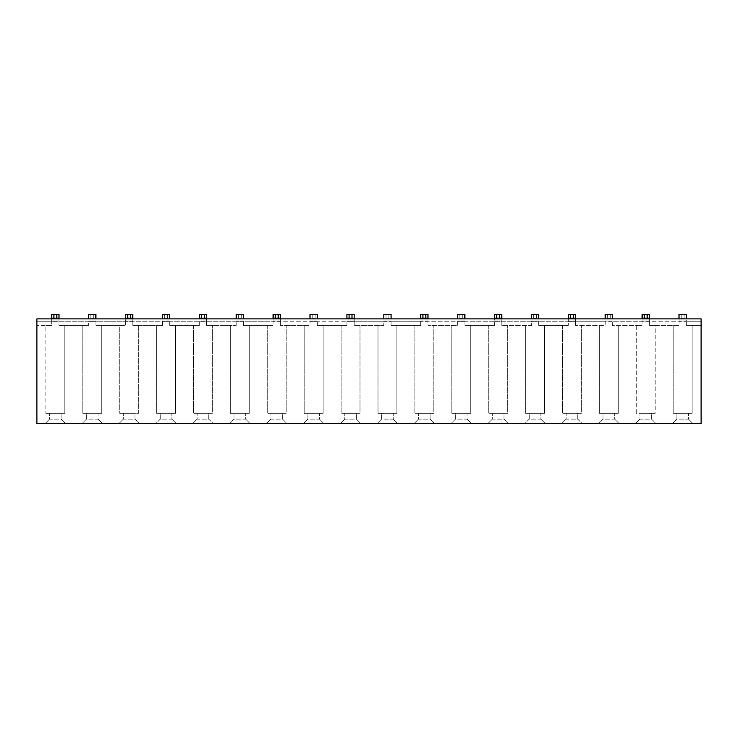 <?xml version="1.0" encoding="UTF-8"?>
<svg xmlns="http://www.w3.org/2000/svg" width="738" height="738" viewBox="0 0 738 738"><rect width="100%" height="100%" fill="white"/><g stroke="black" fill="none" stroke-linecap="round" stroke-linejoin="round"><path stroke-width="0.55" stroke-dasharray="3.69 2.77" d="M58.985 318.881L58.985 325.421L88.615 325.421L58.985 325.421L58.985 321.786L125.515 321.786L125.515 325.421L95.885 325.421L95.885 321.786L162.415 321.786L162.415 321.058L162.415 325.421L132.785 325.421L162.415 325.421L162.415 321.786L169.685 321.786L169.685 321.058L169.685 325.421L199.315 325.421L169.685 325.421L169.685 321.786L236.215 321.786L236.215 321.058L236.215 325.421L206.585 325.421L236.215 325.421L236.215 321.786L243.485 321.786L243.485 321.058L243.485 325.421L273.115 325.421L243.485 325.421L243.485 321.786L310.015 321.786L310.015 321.058L310.015 325.421L280.385 325.421L310.015 325.421L310.015 321.786L317.285 321.786L317.285 321.058L317.285 325.421L346.915 325.421L317.285 325.421L317.285 321.786L383.815 321.786L383.815 321.058L383.815 325.421L354.185 325.421L383.815 325.421L383.815 321.786L391.085 321.786L391.085 321.058L391.085 325.421L420.715 325.421L391.085 325.421L391.085 321.786L457.615 321.786L457.615 321.058L457.615 325.421L427.985 325.421L457.615 325.421L457.615 321.786L464.885 321.786L464.885 321.058L464.885 325.421L494.515 325.421L464.885 325.421L464.885 321.786L531.415 321.786L531.415 321.058L531.415 325.421L501.785 325.421L531.415 325.421L531.415 321.786L538.685 321.786L538.685 321.058L538.685 325.421L568.315 325.421L538.685 325.421L538.685 321.786L605.215 321.786L605.215 321.058L605.215 325.421L575.585 325.421L605.215 325.421L605.215 321.786L612.485 321.786L612.485 321.058L612.485 325.421L642.115 325.421L636.304 325.421L636.304 413.308L655.196 413.308L655.196 325.421L649.385 325.421L649.385 321.786L701.1 321.786L686.285 321.786L686.285 325.421L701.1 325.421L701.1 318.881L701.1 423.483L36.9 423.483L36.9 318.881L36.9 321.786L36.9 318.881L701.1 318.881L36.9 318.881L701.1 318.881L701.1 325.421L686.285 325.421L686.285 321.786L612.485 321.786L612.485 325.421L636.304 325.421L636.304 413.308L655.196 413.308L655.196 325.421L679.015 325.421L679.015 318.881M649.385 318.881L649.385 325.421L679.015 325.421L679.015 321.058L686.285 321.058L686.285 314.517L679.015 314.517L679.015 321.058L686.285 321.058L686.285 318.881M562.504 325.421L562.504 413.308L581.396 413.308L581.396 325.421L581.396 413.308L562.504 413.308L562.504 325.421M488.704 325.421L488.704 413.308L507.596 413.308L507.596 325.421L507.596 413.308L488.704 413.308L488.704 325.421M414.904 325.421L414.904 413.308L433.796 413.308L433.796 325.421L433.796 413.308L414.904 413.308L414.904 325.421M341.104 325.421L341.104 413.308L359.996 413.308L359.996 325.421L359.996 413.308L341.104 413.308L341.104 325.421M267.304 325.421L267.304 413.308L286.196 413.308L286.196 325.421L286.196 413.308L267.304 413.308L267.304 325.421M193.504 325.421L193.504 413.308L212.396 413.308L212.396 325.421L212.396 413.308L193.504 413.308L193.504 325.421M51.715 318.881L51.715 321.058L58.985 321.058L51.715 321.058L51.715 321.786L58.985 321.786L58.985 314.517L51.715 314.517L51.715 325.421L45.904 325.421L45.904 413.308L45.904 325.421L36.9 325.421L51.715 325.421L51.715 321.786L36.9 321.786L36.9 325.421L36.9 321.786L88.615 321.786L88.615 321.058L88.615 325.421L88.615 321.786L95.885 321.786L95.885 321.058L95.885 325.421L119.704 325.421L119.704 413.308L138.596 413.308L138.596 325.421L138.596 413.308L119.704 413.308L119.704 325.421L125.515 325.421L125.515 318.881M618.296 325.421L618.296 413.308L599.404 413.308L618.296 413.308L618.296 325.421M599.404 325.421L599.404 413.308L599.404 325.421M575.585 318.881L575.585 325.421L575.585 314.517L568.315 314.517M649.385 314.517L642.115 314.517L642.115 325.421L642.115 321.786L649.385 321.786L649.385 318.152L642.115 318.152M544.496 325.421L544.496 413.308L525.604 413.308L544.496 413.308L544.496 325.421M525.604 325.421L525.604 413.308L525.604 325.421M501.785 318.881L501.785 325.421L501.785 318.152L494.515 318.152L494.515 321.058L494.515 318.881M575.585 318.152L568.315 318.152L568.315 325.421L568.315 321.786L642.115 321.786L642.115 318.881M470.696 325.421L470.696 413.308L451.804 413.308L470.696 413.308L470.696 325.421M451.804 325.421L451.804 413.308L451.804 325.421M427.985 318.881L427.985 325.421L427.985 314.517L420.715 314.517L420.715 318.881M354.185 318.881L354.185 325.421L354.185 321.786L420.715 321.786L420.715 321.058L420.715 325.421L420.715 321.786L494.515 321.786L494.515 321.058L494.515 325.421L494.515 321.786L568.315 321.786L568.315 318.881M396.896 325.421L396.896 413.308L378.004 413.308L396.896 413.308L396.896 325.421M378.004 325.421L378.004 413.308L378.004 325.421M323.096 325.421L323.096 413.308L304.204 413.308L323.096 413.308L323.096 325.421M304.204 325.421L304.204 413.308L304.204 325.421M280.385 318.881L280.385 325.421L280.385 318.152L273.115 318.152M280.385 314.517L273.115 314.517L273.115 325.421L273.115 321.786L346.915 321.786L346.915 321.058L346.915 325.421L346.915 321.786L354.185 321.786L354.185 314.517L346.915 314.517L346.915 318.881M249.296 325.421L249.296 413.308L230.404 413.308L249.296 413.308L249.296 325.421M230.404 325.421L230.404 413.308L230.404 325.421M206.585 318.881L206.585 325.421L206.585 314.517L199.315 314.517L199.315 318.881M175.496 325.421L175.496 413.308L156.604 413.308L175.496 413.308L175.496 325.421M156.604 325.421L156.604 413.308L156.604 325.421M132.785 318.881L132.785 325.421L132.785 314.517L125.515 314.517L125.515 321.058L132.785 321.058L125.515 321.058L125.515 321.786L273.115 321.786L273.115 318.881M199.315 325.421L199.315 321.058L206.585 321.058L199.315 321.058L199.315 325.421M101.696 325.421L101.696 413.308L82.804 413.308L101.696 413.308L101.696 325.421M82.804 325.421L82.804 413.308L82.804 325.421M45.904 413.308L64.796 413.308L64.796 325.421L64.796 413.308L45.904 413.308M377.284 423.483L397.616 423.483L377.284 423.483L381.638 419.119L381.638 413.308L393.262 413.308L381.638 413.308L381.638 419.119L393.262 419.119L393.262 413.308L393.262 419.119L381.638 419.119L377.284 423.483M82.084 423.483L102.416 423.483L82.084 423.483L86.438 419.119L86.438 413.308L98.062 413.308L86.438 413.308L86.438 419.119L98.062 419.119L98.062 413.308L98.062 419.119L86.438 419.119L82.084 423.483M303.484 423.483L323.816 423.483L303.484 423.483L307.838 419.119L307.838 413.308L319.462 413.308L307.838 413.308L307.838 419.119L319.462 419.119L319.462 413.308L319.462 419.119L307.838 419.119L303.484 423.483M598.684 423.483L619.016 423.483L598.684 423.483L603.038 419.119L603.038 413.308L614.662 413.308L603.038 413.308L603.038 419.119L614.662 419.119L614.662 413.308L614.662 419.119L603.038 419.119L598.684 423.483M451.084 423.483L471.416 423.483L451.084 423.483L455.438 419.119L455.438 413.308L467.062 413.308L455.438 413.308L455.438 419.119L467.062 419.119L467.062 413.308L467.062 419.119L455.438 419.119L451.084 423.483M155.884 423.483L176.216 423.483L155.884 423.483L160.238 419.119L160.238 413.308L171.862 413.308L160.238 413.308L160.238 419.119L171.862 419.119L171.862 413.308L171.862 419.119L160.238 419.119L155.884 423.483M672.484 423.483L692.816 423.483L672.484 423.483L676.838 419.119L676.838 413.308L688.462 413.308L676.838 413.308L676.838 419.119L688.462 419.119L688.462 413.308L688.462 419.119L676.838 419.119L672.484 423.483M229.684 423.483L250.016 423.483L229.684 423.483L234.038 419.119L234.038 413.308L245.662 413.308L234.038 413.308L234.038 419.119L245.662 419.119L245.662 413.308L245.662 419.119L234.038 419.119L229.684 423.483M524.884 423.483L545.216 423.483L524.884 423.483L529.238 419.119L529.238 413.308L540.862 413.308L529.238 413.308L529.238 419.119L540.862 419.119L540.862 413.308L540.862 419.119L529.238 419.119L524.884 423.483M508.316 423.483L487.984 423.483L508.316 423.483L503.962 419.119L503.962 413.308L492.338 413.308L503.962 413.308L503.962 419.119L492.338 419.119L492.338 413.308L492.338 419.119L503.962 419.119L508.316 423.483M286.916 423.483L266.584 423.483L286.916 423.483L282.562 419.119L282.562 413.308L270.938 413.308L282.562 413.308L282.562 419.119L270.938 419.119L270.938 413.308L270.938 419.119L282.562 419.119L286.916 423.483M360.716 423.483L340.384 423.483L360.716 423.483L356.362 419.119L356.362 413.308L344.738 413.308L356.362 413.308L356.362 419.119L344.738 419.119L344.738 413.308L344.738 419.119L356.362 419.119L360.716 423.483M434.516 423.483L414.184 423.483L434.516 423.483L430.162 419.119L430.162 413.308L418.538 413.308L430.162 413.308L430.162 419.119L418.538 419.119L418.538 413.308L418.538 419.119L430.162 419.119L434.516 423.483M213.116 423.483L192.784 423.483L213.116 423.483L208.762 419.119L208.762 413.308L197.138 413.308L208.762 413.308L208.762 419.119L197.138 419.119L197.138 413.308L197.138 419.119L208.762 419.119L213.116 423.483M65.516 423.483L45.184 423.483L65.516 423.483L61.162 419.119L61.162 413.308L49.538 413.308L61.162 413.308L61.162 419.119L49.538 419.119L49.538 413.308L49.538 419.119L61.162 419.119L65.516 423.483M582.116 423.483L561.784 423.483L582.116 423.483L577.762 419.119L577.762 413.308L566.138 413.308L577.762 413.308L577.762 419.119L566.138 419.119L566.138 413.308L566.138 419.119L577.762 419.119L582.116 423.483M139.316 423.483L118.984 423.483L139.316 423.483L134.962 419.119L134.962 413.308L123.338 413.308L134.962 413.308L134.962 419.119L123.338 419.119L123.338 413.308L123.338 419.119L134.962 419.119L139.316 423.483M655.916 423.483L635.584 423.483L655.916 423.483L651.562 419.119L651.562 413.308L639.938 413.308L651.562 413.308L651.562 419.119L639.938 419.119L639.938 413.308L639.938 419.119L651.562 419.119L655.916 423.483M692.096 325.421L692.096 413.308L673.204 413.308L692.096 413.308L692.096 325.421M673.204 325.421L673.204 413.308L673.204 325.421M95.885 318.881L95.885 314.517L88.615 314.517L88.615 318.881M51.715 318.152L58.985 318.152M93.698 314.517L93.698 318.152L90.802 318.152L90.802 314.517M93.698 318.152L90.802 318.152M125.515 318.152L132.785 318.152M199.315 318.152L206.585 318.152M346.915 318.152L354.185 318.152M420.715 318.152L427.985 318.152M501.785 314.517L494.515 314.517M169.685 318.881L169.685 314.517L162.415 314.517L162.415 318.881M243.485 318.881L243.485 314.517L236.215 314.517L236.215 318.881M317.285 318.881L317.285 314.517L310.015 314.517L310.015 318.881M391.085 318.881L391.085 314.517L383.815 314.517L383.815 318.881M464.885 318.881L464.885 314.517L457.615 314.517L457.615 318.881M538.685 318.881L538.685 314.517L531.415 314.517L531.415 318.881M612.485 318.881L612.485 314.517L605.215 314.517L605.215 318.881M167.498 314.517L167.498 318.152L164.602 318.152L164.602 314.517M167.498 318.152L164.602 318.152M241.298 314.517L241.298 318.152L238.402 318.152L238.402 314.517M241.298 318.152L238.402 318.152M315.098 314.517L315.098 318.152L312.202 318.152L312.202 314.517M315.098 318.152L312.202 318.152M388.898 314.517L388.898 318.152L386.002 318.152L386.002 314.517M388.898 318.152L386.002 318.152M462.698 314.517L462.698 318.152L459.802 318.152L459.802 314.517M462.698 318.152L459.802 318.152M536.498 314.517L536.498 318.152L533.602 318.152L533.602 314.517M536.498 318.152L533.602 318.152M610.298 314.517L610.298 318.152L607.402 318.152L607.402 314.517M610.298 318.152L607.402 318.152M684.098 314.517L684.098 318.152L681.202 318.152L681.202 314.517M684.098 318.152L681.202 318.152M471.416 423.483L467.062 419.119L471.416 423.483M176.216 423.483L171.862 419.119L176.216 423.483M250.016 423.483L245.662 419.119L250.016 423.483M323.816 423.483L319.462 419.119L323.816 423.483M619.016 423.483L614.662 419.119L619.016 423.483M692.816 423.483L688.462 419.119L692.816 423.483M545.216 423.483L540.862 419.119L545.216 423.483M397.616 423.483L393.262 419.119L397.616 423.483M102.416 423.483L98.062 419.119L102.416 423.483M566.138 419.119L561.784 423.483L566.138 419.119M418.538 419.119L414.184 423.483L418.538 419.119M492.338 419.119L487.984 423.483L492.338 419.119M639.938 419.119L635.584 423.483L639.938 419.119M49.538 419.119L45.184 423.483L49.538 419.119M123.338 419.119L118.984 423.483L123.338 419.119M270.938 419.119L266.584 423.483L270.938 419.119M344.738 419.119L340.384 423.483L344.738 419.119M197.138 419.119L192.784 423.483L197.138 419.119M95.885 321.058L88.615 321.058L95.885 321.058M273.115 321.058L280.385 321.058L273.115 321.058M346.915 321.058L354.185 321.058L346.915 321.058M420.715 321.058L427.985 321.058L420.715 321.058M494.515 321.058L501.785 321.058L494.515 321.058M568.315 321.058L575.585 321.058L568.315 321.058M642.115 321.058L649.385 321.058L642.115 321.058M169.685 321.058L162.415 321.058L169.685 321.058M243.485 321.058L236.215 321.058L243.485 321.058M317.285 321.058L310.015 321.058L317.285 321.058M391.085 321.058L383.815 321.058L391.085 321.058M464.885 321.058L457.615 321.058L464.885 321.058M538.685 321.058L531.415 321.058L538.685 321.058M612.485 321.058L605.215 321.058L612.485 321.058"/><path stroke-width="1.11" d="M701.1 318.881L36.9 318.881L36.9 423.483L701.1 423.483L701.1 318.881M51.715 318.152L51.715 314.517L53.902 314.517L53.902 318.152L51.715 318.152L51.715 318.881M58.985 318.152L56.798 318.152L56.798 314.517L58.985 314.517L58.985 318.881M88.615 318.881L88.615 314.517L95.885 314.517L95.885 318.881M56.798 314.517L53.902 314.517M56.798 318.152L53.902 318.152M125.515 318.152L125.515 314.517L127.702 314.517L127.702 318.152L125.515 318.152L125.515 318.881M132.785 318.152L130.598 318.152L130.598 314.517L132.785 314.517L132.785 318.881M199.315 318.152L199.315 314.517L201.502 314.517L201.502 318.152L199.315 318.152L199.315 318.881M206.585 318.152L204.398 318.152L204.398 314.517L206.585 314.517L206.585 318.881M273.115 318.152L273.115 314.517L275.302 314.517L275.302 318.152L273.115 318.152L273.115 318.881M275.302 318.152L280.385 318.152L280.385 314.517L280.385 318.881M346.915 318.152L346.915 314.517L349.102 314.517L349.102 318.152L346.915 318.152L346.915 318.881M354.185 318.152L351.998 318.152L351.998 314.517L354.185 314.517L354.185 318.881M420.715 318.152L420.715 314.517L422.902 314.517L422.902 318.152L420.715 318.152L420.715 318.881M427.985 318.152L425.798 318.152L425.798 314.517L427.985 314.517L427.985 318.881M501.785 318.881L501.785 314.517L501.785 318.152L494.515 318.152L494.515 314.517L494.515 318.881M573.398 318.152L573.398 314.517L575.585 314.517L575.585 318.152L568.315 318.152L568.315 314.517L568.315 318.881M575.585 318.152L575.585 318.881M642.115 318.152L642.115 314.517L644.302 314.517L644.302 318.152L642.115 318.152L642.115 318.881M644.302 318.152L649.385 318.152L649.385 314.517L649.385 318.881M130.598 314.517L127.702 314.517M130.598 318.152L127.702 318.152M204.398 314.517L201.502 314.517M204.398 318.152L201.502 318.152M278.198 318.152L278.198 314.517L275.302 314.517M278.198 314.517L280.385 314.517M351.998 314.517L349.102 314.517M351.998 318.152L349.102 318.152M425.798 314.517L422.902 314.517M425.798 318.152L422.902 318.152M499.598 318.152L499.598 314.517L496.702 314.517L496.702 318.152M494.515 314.517L496.702 314.517M499.598 314.517L501.785 314.517M573.398 314.517L570.502 314.517L570.502 318.152M568.315 314.517L570.502 314.517M647.198 318.152L647.198 314.517L644.302 314.517M647.198 314.517L649.385 314.517M162.415 318.881L162.415 314.517L169.685 314.517L169.685 318.881M236.215 318.881L236.215 314.517L243.485 314.517L243.485 318.881M310.015 318.881L310.015 314.517L317.285 314.517L317.285 318.881M383.815 318.881L383.815 314.517L391.085 314.517L391.085 318.881M457.615 318.881L457.615 314.517L464.885 314.517L464.885 318.881M531.415 318.881L531.415 314.517L538.685 314.517L538.685 318.881M605.215 318.881L605.215 314.517L612.485 314.517L612.485 318.881M679.015 318.881L679.015 314.517L686.285 314.517L686.285 318.881"/></g></svg>
